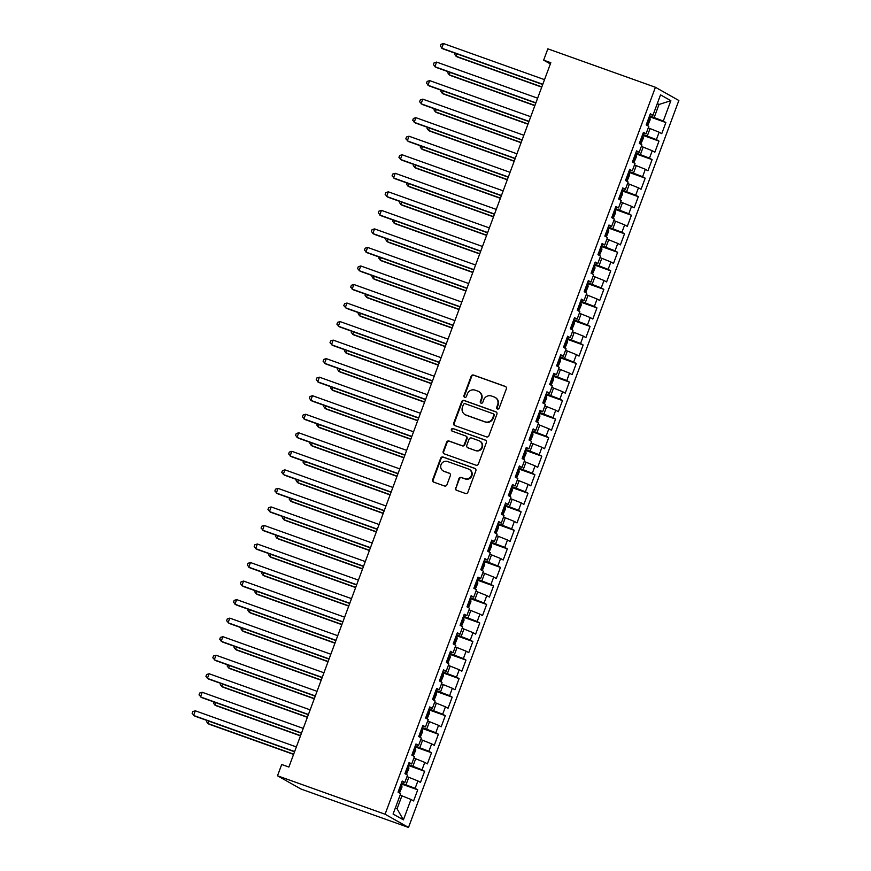 <?xml version="1.0" encoding="UTF-8"?>
<svg xmlns="http://www.w3.org/2000/svg" width="871" height="871" viewBox="0 0 871 871"><rect width="100%" height="100%" fill="white"/><g stroke="black" fill="none" stroke-linecap="round" stroke-linejoin="round"><path stroke-width="1.31" d="M497.45 409.011A1.361 1.306 -60.6 0 0 499.148 408.172L506.345 388.847A1.938 1.862 -60.6 0 0 505.256 386.397L473.574 375.074A1.938 1.862 -60.6 0 0 471.146 376.272L463.949 395.597A1.361 1.306 -60.6 0 0 464.711 397.318A1.361 1.306 -60.6 0 0 466.421 396.479L467.346 393.975A6.217 5.977 -60.6 0 1 475.141 390.164L477.787 391.112A6.217 5.977 -60.6 0 1 481.249 398.951L480.324 401.444A1.361 1.306 -60.6 0 0 481.075 403.164A1.361 1.306 -60.6 0 0 482.784 402.326L483.71 399.822A6.217 5.977 -60.6 0 1 491.516 396.022L494.151 396.958A6.217 5.977 -60.6 0 1 497.624 404.797L496.688 407.29A1.361 1.306 -60.6 0 0 497.45 409.011M455.468 487.847A1.938 1.862 -60.6 0 0 456.556 490.286L465.441 493.465A1.938 1.862 -60.6 0 0 467.879 492.278L475.86 470.808A1.938 1.862 -60.6 0 0 474.771 468.358L443.099 457.035A1.938 1.862 -60.6 0 0 440.661 458.233L432.68 479.703A1.938 1.862 -60.6 0 0 433.758 482.153L444.493 485.985A1.938 1.862 -60.6 0 0 446.932 484.788L450.351 475.61A1.938 1.862 -60.6 0 0 449.262 473.16L443.938 471.255A5.193 4.997 -60.6 0 1 441.205 464.308A5.193 4.997 -60.6 0 1 447.563 461.521L468.413 468.968A5.193 4.997 -60.6 0 1 471.157 475.914A5.193 4.997 -60.6 0 1 464.798 478.702L461.325 477.46A1.938 1.862 -60.6 0 0 458.886 478.658L455.947 488.108A1.938 1.862 -60.6 0 0 456.524 490.275M277.501 775.789L385.08 814.233L408.51 827.45L300.92 789.017L277.501 775.789L281.703 764.488L288.878 767.046L550.82 62.712L543.646 60.153L550.363 63.942M543.646 60.153L547.848 48.841L655.428 87.274L385.08 814.233M486.486 436.883A1.938 1.862 -60.6 0 0 488.914 435.696L496.906 414.226A1.938 1.862 -60.6 0 0 495.817 411.776L464.134 400.453A1.938 1.862 -60.6 0 0 461.706 401.651L453.715 423.121A1.938 1.862 -60.6 0 0 454.804 425.571L486.486 436.883M486.377 442.512L478.397 463.982A1.938 1.862 -60.6 0 1 475.958 465.179L444.286 453.856A1.938 1.862 -60.6 0 1 443.197 451.407L446.616 442.218A1.938 1.862 -60.6 0 1 449.055 441.031L461.902 445.625A1.938 1.862 -60.6 0 0 464.33 444.428L466.606 438.331A1.938 1.862 -60.6 0 0 465.517 435.892L452.147 431.112A1.361 1.306 -60.6 0 1 451.428 429.294A1.361 1.306 -60.6 0 1 453.094 428.565L485.299 440.073A1.938 1.862 -60.6 0 1 486.377 442.512M408.51 827.45L678.857 100.503L655.428 87.274M649.287 116.627L665.88 122.55L663.277 121.08L670.855 100.698L660.534 94.863L652.945 115.255L650.343 113.785L646.206 124.912L648.819 126.382L646.053 133.796L643.451 132.327L639.314 143.443L641.916 144.913L639.162 152.327L636.559 150.857L632.422 161.973L635.024 163.443L632.27 170.858L629.668 169.388L625.53 180.515L628.133 181.985L625.378 189.399L622.776 187.929L618.639 199.045L621.241 200.515L618.486 207.929L615.884 206.46L611.747 217.587L614.349 219.056L611.594 226.471L608.981 225.001L604.844 236.117L607.457 237.587L604.703 245.001L602.09 243.532L597.952 254.659L600.565 256.128L597.8 263.543L595.198 262.073L591.061 273.189L593.674 274.659L590.908 282.073L588.306 280.604L584.169 291.72L586.771 293.189L584.016 300.604L581.414 299.134L577.277 310.261L579.879 311.731L577.125 319.145L574.522 317.675L570.385 328.792L572.987 330.261L570.233 337.676L567.631 336.206L563.493 347.333L566.096 348.803L563.341 356.217L560.728 354.747L556.602 365.864L559.204 367.333L556.449 374.748L553.836 373.278L549.699 384.405L552.312 385.875L549.557 393.289L546.944 391.819L542.807 402.935L545.42 404.405L542.655 411.82L540.053 410.35L535.915 421.466L538.528 422.936L535.763 430.35L533.161 428.88L529.024 440.007L531.626 441.477L528.871 448.892L526.269 447.422L522.132 458.538L524.734 460.008L521.979 467.422L519.377 465.952L515.24 477.079L517.842 478.549L515.088 485.964L512.486 484.494L508.348 495.61L510.95 497.08L508.196 504.494L505.583 503.024L501.456 514.151L504.059 515.621L501.304 523.036L498.691 521.566L494.554 532.682L497.167 534.152L494.412 541.566L491.799 540.096L487.662 551.212L490.275 552.682L487.51 560.097L484.907 558.627L480.77 569.754L483.383 571.224L480.618 578.638L478.016 577.168L473.878 588.284L476.481 589.754L473.726 597.168L471.124 595.699L466.987 606.826L469.589 608.296L466.834 615.71L464.232 614.24L460.095 625.356L462.697 626.826L459.942 634.24L457.34 632.771L453.203 643.898L455.805 645.367L453.051 652.782L450.438 651.312L446.311 662.428L448.913 663.898L446.159 671.312L443.546 669.843L439.409 680.959L442.022 682.428L439.267 689.843L436.654 688.373L432.517 699.5L435.13 700.97L432.364 708.384L429.762 706.914L425.625 718.031L428.238 719.5L425.473 726.915L422.87 725.445L418.733 736.572L421.335 738.042L418.581 745.456L415.979 743.986L411.841 755.103L414.444 756.572L411.689 763.987L409.087 762.517L404.95 773.644L407.552 775.114L404.797 782.528L402.195 781.058L398.058 792.175L400.66 793.644L393.082 814.037L403.404 819.861L397.078 808.811L401.901 795.833L400.083 795.179M665.88 122.55L661.742 133.677L659.14 132.207L656.386 139.621L642.7 134.341M642.395 135.157L658.988 141.091L656.386 139.621M658.988 141.091L654.85 152.207L652.248 150.737L649.494 158.152L635.808 152.871M635.503 153.699L652.096 159.622L649.494 158.152M652.096 159.622L647.959 170.749L645.357 169.279L642.602 176.693L628.916 171.402M628.612 172.229L645.204 178.163L642.602 176.693M645.204 178.163L641.067 189.279L638.465 187.809L635.699 195.224L622.025 189.943M621.72 190.771L638.312 196.694L635.699 195.224M638.312 196.694L634.175 207.821L631.573 206.351L628.808 213.765L615.133 208.474M614.828 209.301L631.421 215.235L628.808 213.765M631.421 215.235L627.283 226.351L624.67 224.881L621.916 232.296L608.241 227.015M607.925 227.843L624.529 233.766L621.916 232.296M624.529 233.766L620.392 244.893L617.779 243.412L615.024 250.826L601.338 245.546M601.034 246.373L617.626 252.296L615.024 250.826M617.626 252.296L613.5 263.423L610.887 261.953L608.132 269.368L594.447 264.087M594.142 264.904L610.734 270.837L608.132 269.368M610.734 270.837L606.597 281.954L603.995 280.484L601.24 287.898L587.555 282.618M587.25 283.445L603.843 289.368L601.24 287.898M603.843 289.368L599.705 300.495L597.103 299.025L594.349 306.44L580.663 301.148M580.358 301.976L596.951 307.909L594.349 306.44M596.951 307.909L592.813 319.026L590.211 317.556L587.457 324.97L573.771 319.69M573.466 320.517L590.059 326.44L587.457 324.97M590.059 326.44L585.922 337.567L583.32 336.097L580.554 343.512L566.879 338.22M566.575 339.048L583.167 344.981L580.554 343.512M583.167 344.981L579.03 356.097L576.428 354.628L573.662 362.042L559.988 356.762M559.672 357.589L576.275 363.512L573.662 362.042M576.275 363.512L572.138 374.639L569.525 373.158L566.771 380.573L553.096 375.292M552.78 376.12L569.373 382.042L566.771 380.573M569.373 382.042L565.246 393.169L562.633 391.7L559.879 399.114L546.193 393.834M545.888 394.65L562.481 400.584L559.879 399.114M562.481 400.584L558.344 411.7L555.742 410.23L552.987 417.645L539.301 412.364M538.997 413.192L555.589 419.114L552.987 417.645M555.589 419.114L551.452 430.241L548.85 428.772L546.095 436.186L532.41 430.895M532.105 431.722L548.697 437.656L546.095 436.186M548.697 437.656L544.56 448.772L541.958 447.302L539.203 454.716L525.518 449.436M525.213 450.263L541.806 456.186L539.203 454.716M541.806 456.186L537.668 467.313L535.066 465.843L532.312 473.258L518.626 467.967M518.321 468.794L534.914 474.728L532.312 473.258M534.914 474.728L530.777 485.844L528.174 484.374L525.409 491.788L511.734 486.508M511.429 487.335L528.022 493.258L525.409 491.788M528.022 493.258L523.885 504.385L521.283 502.905L518.517 510.319L504.842 505.038M504.527 505.866L521.13 511.789L518.517 510.319M521.13 511.789L516.993 522.916L514.38 521.446L511.625 528.86L497.951 523.58M497.635 524.396L514.228 530.33L511.625 528.86M514.228 530.33L510.101 541.446L507.488 539.976L504.734 547.391L491.048 542.11M490.743 542.938L507.336 548.861L504.734 547.391M507.336 548.861L503.198 559.988L500.596 558.518L497.842 565.932L484.156 560.641M483.851 561.468L500.444 567.402L497.842 565.932M500.444 567.402L496.307 578.518L493.705 577.048L490.95 584.463L477.264 579.182M476.96 580.01L493.552 585.933L490.95 584.463M493.552 585.933L489.415 597.06L486.813 595.59L484.058 603.004L470.373 597.713M470.068 598.54L486.66 604.474L484.058 603.004M486.66 604.474L482.523 615.59L479.921 614.12L477.166 621.535L463.481 616.254M463.176 617.082L479.769 623.005L477.166 621.535M479.769 623.005L475.631 634.132L473.029 632.651L470.264 640.065L456.589 634.785M456.284 635.612L472.877 641.535L470.264 640.065M472.877 641.535L468.74 652.662L466.137 651.192L463.372 658.607L449.697 653.326M449.382 654.143L465.985 660.076L463.372 658.607M465.985 660.076L461.848 671.193L459.235 669.723L456.48 677.137L442.806 671.857M442.49 672.684L459.082 678.607L456.48 677.137M459.082 678.607L454.956 689.734L452.343 688.264L449.588 695.679L435.903 690.387M435.598 691.215L452.191 697.148L449.588 695.679M452.191 697.148L448.053 708.265L445.451 706.795L442.697 714.209L429.011 708.929M428.706 709.756L445.299 715.679L442.697 714.209M445.299 715.679L441.162 726.806L438.559 725.336L435.805 732.751L422.119 727.459M421.814 728.287L438.407 734.22L435.805 732.751M438.407 734.22L434.27 745.336L431.668 743.867L428.913 751.281L415.227 746.001M414.923 746.828L431.515 752.751L428.913 751.281M431.515 752.751L427.378 763.878L424.776 762.397L422.01 769.812L408.336 764.531M408.031 765.359L424.623 771.281L422.01 769.812M424.623 771.281L420.486 782.408L417.884 780.939L415.119 788.353L401.444 783.073M401.139 783.889L417.732 789.823L415.119 788.353M417.732 789.823L413.594 800.939L410.981 799.469L403.404 819.861M404.797 782.528L401.945 781.723M410.981 799.469L401.901 795.833M411.689 763.987L408.837 763.181M406.038 784.706L408.793 777.291L406.986 776.649M417.884 780.939L408.793 777.291M418.581 745.456L415.728 744.651M412.93 766.175L415.685 758.761L413.877 758.108M424.776 762.397L415.685 758.761M425.473 726.915L422.62 726.109M419.822 747.645L422.577 740.23L420.769 739.577M431.668 743.867L422.577 740.23M432.364 708.384L429.512 707.579M426.714 729.103L429.479 721.689L427.661 721.046M438.559 725.336L429.479 721.689M439.267 689.843L436.404 689.048M433.606 710.573L436.371 703.158L434.553 702.505M445.451 706.795L436.371 703.158M446.159 671.312L443.306 670.507M440.508 692.031L443.263 684.617L441.445 683.975M452.343 688.264L443.263 684.617M453.051 652.782L450.198 651.976M447.4 673.501L450.155 666.086L448.336 665.433M459.235 669.723L450.155 666.086M459.942 634.24L457.09 633.435M454.292 654.959L457.046 647.545L455.228 646.903M466.137 651.192L457.046 647.545M466.834 615.71L463.982 614.904M461.184 636.429L463.938 629.014L462.131 628.361M473.029 632.651L463.938 629.014M473.726 597.168L470.873 596.363M468.075 617.898L470.83 610.484L469.023 609.831M479.921 614.12L470.83 610.484M480.618 578.638L477.765 577.832M474.967 599.357L477.722 591.942L475.914 591.3M486.813 595.59L477.722 591.942M487.51 560.097L484.657 559.302M481.859 580.826L484.624 573.412L482.806 572.759M493.705 577.048L484.624 573.412M494.412 541.566L491.549 540.76M488.751 562.285L491.516 554.871L489.698 554.228M500.596 558.518L491.516 554.871M501.304 523.036L498.452 522.23M495.653 543.754L498.408 536.34L496.59 535.687M507.488 539.976L498.408 536.34M508.196 504.494L505.343 503.688M502.545 525.213L505.3 517.799L503.482 517.156M514.38 521.446L505.3 517.799M515.088 485.964L512.235 485.158M509.437 506.682L512.192 499.268L510.384 498.615M521.283 502.905L512.192 499.268M521.979 467.422L519.127 466.616M516.329 488.152L519.083 480.738L517.276 480.084M528.174 484.374L519.083 480.738M528.871 448.892L526.019 448.086M523.221 469.611L525.975 462.196L524.168 461.554M535.066 465.843L525.975 462.196M535.763 430.35L532.91 429.555M530.112 451.08L532.878 443.666L531.06 443.012M541.958 447.302L532.878 443.666M542.655 411.82L539.802 411.014M537.004 432.539L539.77 425.124L537.951 424.482M548.85 428.772L539.77 425.124M549.557 393.289L546.694 392.483M543.907 414.008L546.661 406.594L544.843 405.94M555.742 410.23L546.661 406.594M556.449 374.748L553.597 373.942M550.799 395.467L553.553 388.052L551.735 387.41M562.633 391.7L553.553 388.052M563.341 356.217L560.489 355.412M557.69 376.936L560.445 369.522L558.627 368.869M569.525 373.158L560.445 369.522M570.233 337.676L567.38 336.87M564.582 358.406L567.337 350.991L565.529 350.338M576.428 354.628L567.337 350.991M577.125 319.145L574.272 318.34M571.474 339.864L574.229 332.45L572.421 331.807M583.32 336.097L574.229 332.45M584.016 300.604L581.164 299.809M578.366 321.334L581.12 313.919L579.313 313.266M590.211 317.556L581.12 313.919M590.908 282.073L588.056 281.268M585.258 302.792L588.023 295.378L586.205 294.736M597.103 299.025L588.023 295.378M597.8 263.543L594.947 262.737M592.149 284.262L594.915 276.847L593.097 276.194M603.995 280.484L594.915 276.847M604.703 245.001L601.85 244.196M599.052 265.72L601.807 258.306L599.988 257.664M610.887 261.953L601.807 258.306M611.594 226.471L608.742 225.665M605.944 247.19L608.698 239.775L606.88 239.122M617.779 243.412L608.698 239.775M618.486 207.929L615.634 207.124M612.836 228.659L615.59 221.245L613.772 220.592M624.67 224.881L615.59 221.245M625.378 189.399L622.525 188.593M619.727 210.118L622.482 202.703L620.675 202.061M631.573 206.351L622.482 202.703M632.27 170.858L629.417 170.063M626.619 191.587L629.374 184.173L627.566 183.52M638.465 187.809L629.374 184.173M639.162 152.327L636.309 151.521M633.511 173.046L636.266 165.632L634.458 164.989M645.357 169.279L636.266 165.632M646.053 133.796L643.201 132.991M640.403 154.515L643.168 147.101L641.35 146.448M652.248 150.737L643.168 147.101M652.945 115.255L650.093 114.449M647.295 135.974L650.06 128.56L648.242 127.917M659.14 132.207L650.06 128.56M395.38 807.842L397.078 808.811M657.202 103.823L659.02 104.466L657.322 103.507M663.277 121.08L649.592 115.799M654.197 117.443L659.02 104.466L670.855 100.698M497.504 409.032A1.361 1.306 -60.6 0 1 497.167 407.563L498.092 405.059A6.217 5.977 -60.6 0 0 495.523 397.633L495.044 397.372M478.68 391.515L479.148 391.787A6.217 5.977 -60.6 0 1 481.728 399.212L480.803 401.716A1.361 1.306 -60.6 0 0 481.14 403.186M505.768 386.68A1.938 1.862 -60.6 0 0 505.735 386.67L474.053 375.347A1.938 1.862 -60.6 0 0 471.625 376.544L464.428 395.87A1.361 1.306 -60.6 0 0 464.766 397.328M495.817 411.776L496.296 412.048A1.938 1.862 -60.6 0 0 496.296 412.048L464.613 400.725A1.938 1.862 -60.6 0 0 462.185 401.923L454.194 423.382A1.938 1.862 -60.6 0 0 454.771 425.56M493.694 415.347A1.361 1.306 -60.6 0 0 492.932 413.638L465.125 403.698A1.361 1.306 -60.6 0 0 463.426 404.536L462.447 407.171A6.217 5.977 -60.6 0 0 465.909 414.999L484.918 421.793A6.217 5.977 -60.6 0 0 492.714 417.982L493.694 415.347L494.173 415.619A1.361 1.306 -60.6 0 0 493.607 413.986L493.128 413.725M465.016 414.596L465.495 414.868A6.217 5.977 -60.6 0 0 466.388 415.271L465.909 414.999M494.173 415.619L493.193 418.254A6.217 5.977 -60.6 0 1 485.397 422.065L466.388 415.271M465.8 436.012L466.279 436.284A1.938 1.862 -60.6 0 1 467.085 438.603L464.809 444.7A1.938 1.862 -60.6 0 1 462.381 445.887L449.534 441.303A1.938 1.862 -60.6 0 0 447.095 442.49L443.677 451.679A1.938 1.862 -60.6 0 0 444.254 453.845M485.299 440.073L485.778 440.334A1.938 1.862 -60.6 0 0 485.778 440.334L453.573 428.826A1.361 1.306 -60.6 0 0 452.201 431.134M475.228 450.383A5.193 4.997 -60.6 0 0 479.594 440.987A5.193 4.997 -60.6 0 0 478.854 440.65L471.505 438.026A1.938 1.862 -60.6 0 0 469.066 439.213L466.802 445.31A1.938 1.862 -60.6 0 0 467.879 447.759L475.708 450.655A5.193 4.997 -60.6 0 0 480.073 441.259L479.594 440.987M467.607 447.629L468.086 447.901A1.938 1.862 -60.6 0 0 468.358 448.032L467.879 447.759M475.708 450.655L468.358 448.032M469.164 469.317L469.643 469.578A5.193 4.997 -60.6 0 1 465.277 478.974L461.804 477.733A1.938 1.862 -60.6 0 0 459.365 478.919L455.947 488.108M443.197 470.917L443.677 471.189A5.193 4.997 -60.6 0 0 444.417 471.527L443.938 471.255M449.262 473.16L449.741 473.432A1.938 1.862 -60.6 0 0 449.741 473.432L444.417 471.527M475.283 468.642A1.938 1.862 -60.6 0 0 475.25 468.631L443.579 457.308A1.938 1.862 -60.6 0 0 441.14 458.505L433.159 479.965A1.938 1.862 -60.6 0 0 433.725 482.142M647.654 125.729L650.147 119.828L649.875 117.433L649.124 117.073M456.992 53.871L456.099 56.277L457.286 56.953L541.74 87.122M646.99 122.822L647.806 120.601M455.043 53.175L454.64 54.252L456.099 56.277L541.816 86.904M542.796 84.28L441.749 48.188L443.481 43.55L544.517 79.653M542.709 84.498L442.947 48.863L440.301 46.163L440.987 44.312L443.481 43.55M640.762 144.259L643.255 138.369L642.983 135.974L642.232 135.615M450.1 72.413L449.207 74.808L450.394 75.483L534.838 105.663M641.1 139.208L640.087 141.352M448.151 71.716L447.748 72.794L449.207 74.808L534.925 105.445M633.87 162.801L636.363 156.9L636.091 154.505L635.34 154.145M443.208 90.943L442.305 93.349L443.502 94.024L527.946 124.194M633.195 159.894L634.023 157.673M441.259 90.246L440.857 91.324L442.305 93.349L528.033 123.976M535.894 102.822L434.858 66.719L436.578 62.081L537.625 98.183M535.817 103.039L436.055 67.394L433.41 64.694L434.096 62.843L436.578 62.081M529.002 121.352L427.966 85.249L429.686 80.622L530.733 116.725M528.926 121.57L429.163 85.924L426.507 83.235L427.204 81.384L429.686 80.622M626.978 181.331L629.461 175.43L629.2 173.046L628.437 172.687M436.306 109.485L435.413 111.88L436.611 112.555L521.054 142.724M627.305 176.28L626.51 178.522M434.357 108.788L433.965 109.866L435.413 111.88L521.141 142.506M620.087 199.862L622.569 193.972L622.308 191.576L621.546 191.217M429.414 128.015L428.521 130.421L429.719 131.096L514.162 161.266M619.412 196.966L620.239 194.734M427.465 127.318L427.062 128.396L428.521 130.421L514.249 161.048M522.11 139.893L421.074 103.791L422.794 99.152L523.841 135.255M522.034 140.111L422.272 104.466L419.615 101.765L420.312 99.915L422.794 99.152M515.218 158.424L414.182 122.321L415.903 117.694L516.939 153.786M515.142 158.642L415.38 122.996L412.723 120.307L413.409 118.445L415.903 117.694M613.195 218.403L615.677 212.502L615.416 210.107L614.654 209.748M422.522 146.546L421.629 148.952L422.827 149.627L507.27 179.796M613.522 213.351L612.727 215.594M420.573 145.86L420.17 146.938L421.629 148.952L507.347 179.578M508.326 176.955L407.29 140.862L409.011 136.224L510.047 172.327M508.25 177.183L408.477 141.538L405.832 138.837L406.517 136.987L409.011 136.224M606.303 236.934L608.785 231.044L608.524 228.648L607.762 228.289M415.63 165.087L414.738 167.493L415.935 168.168L500.379 198.338M605.628 234.038L606.456 231.806M413.681 164.39L413.279 165.468L414.738 167.493L500.455 198.12M501.435 195.496L400.399 159.393L402.119 154.766L503.155 190.858M501.348 195.714L401.585 160.068L398.94 157.379L399.626 155.517L402.119 154.766M599.4 255.475L601.894 249.574L601.621 247.179L600.87 246.82M408.739 183.618L407.846 186.024L409.043 186.699L493.487 216.868M599.738 250.423L598.736 252.568M406.79 182.921L406.387 183.999L407.846 186.024L493.563 216.65M494.543 214.026L393.496 177.934L395.227 173.296L496.263 209.399M494.456 214.244L394.694 178.609L392.048 175.909L392.734 174.058L395.227 173.296M592.509 274.006L595.002 268.116L594.73 265.72L593.978 265.361M401.847 202.159L400.954 204.554L402.141 205.229L486.595 235.41M592.846 268.954L592.051 271.197M399.898 201.462L399.495 202.54L400.954 204.554L486.671 235.192M487.651 232.568L386.604 196.465L388.335 191.827L489.371 227.93M487.564 232.786L387.802 197.14L385.156 194.44L385.842 192.589L388.335 191.827M585.617 292.547L588.11 286.646L587.838 284.251L587.087 283.892M394.955 220.69L394.062 223.096L395.249 223.771L479.692 253.94M585.954 287.495L584.942 289.64M393.006 219.993L392.603 221.071L394.062 223.096L479.779 253.722M480.748 251.098L379.712 214.995L381.433 210.368L482.48 246.471M480.672 251.316L380.91 215.67L378.254 212.981L378.95 211.13L381.433 210.368M578.725 311.078L581.218 305.177L580.946 302.792L580.195 302.433M388.052 239.231L387.16 241.626L388.357 242.301L472.801 272.471M579.052 306.026L578.05 308.171M386.114 238.534L385.711 239.612L387.16 241.626L472.888 272.253M473.857 269.64L372.821 233.537L374.541 228.899L475.588 265.002M473.78 269.858L374.018 234.212L371.362 231.512L372.059 229.661L374.541 228.899M571.833 329.608L574.316 323.718L574.054 321.323L573.292 320.964M381.16 257.762L380.268 260.168L381.465 260.843L465.909 291.012M572.16 324.567L571.365 326.799M379.212 257.065L378.82 258.143L380.268 260.168L465.996 290.794M466.965 288.17L365.929 252.067L367.649 247.44L468.696 283.532M466.889 288.388L367.127 252.742L364.47 250.053L365.167 248.191L367.649 247.44M564.941 348.15L567.424 342.249L567.163 339.853L566.4 339.494M374.269 276.292L373.376 278.698L374.574 279.373L459.017 309.543M564.266 345.243L565.094 343.022M372.32 275.606L371.917 276.684L373.376 278.698L459.104 309.325M460.073 306.701L359.037 270.609L360.757 265.971L461.793 302.074M459.997 306.93L360.235 271.284L357.578 268.584L358.264 266.733L360.757 265.971M558.05 366.68L560.532 360.79L560.271 358.395L559.509 358.035M367.377 294.834L366.484 297.24L367.682 297.915L452.125 328.084M558.376 361.639L557.582 363.871M365.428 294.137L365.025 295.215L366.484 297.24L452.201 327.866M453.181 325.242L352.145 289.139L353.866 284.512L454.902 320.604M453.105 325.46L353.332 289.814L350.686 287.125L351.372 285.263L353.866 284.512M551.158 385.222L553.64 379.321L553.379 376.925L552.617 376.566M360.485 313.364L359.592 315.77L360.79 316.445L445.233 346.614M551.485 380.17L550.69 382.402M358.536 312.667L358.133 313.745L359.592 315.77L445.31 346.397M446.29 343.773L345.254 307.681L346.974 303.043L448.01 339.146M446.202 343.991L346.44 308.356L343.795 305.656L344.481 303.805L346.974 303.043M544.255 403.752L546.748 397.862L546.476 395.467L545.725 395.107M353.593 331.905L352.701 334.301L353.898 334.976L438.342 365.156M544.593 398.7L543.591 400.845M351.644 331.209L351.242 332.287L352.701 334.301L438.418 364.938M439.398 362.314L338.351 326.211L340.082 321.573L441.118 357.676M439.311 362.532L339.548 326.886L336.903 324.186L337.589 322.335L340.082 321.573M537.363 422.293L539.857 416.392L539.585 413.997L538.833 413.638M346.702 350.436L345.809 352.842L346.996 353.517L431.45 383.686M537.701 417.242L536.895 419.474M344.753 349.739L344.35 350.817L345.809 352.842L431.526 383.469M432.506 380.845L331.459 344.742L333.19 340.115L434.226 376.218M432.419 381.063L332.657 345.417L330.011 342.728L330.697 340.877L333.19 340.115M530.472 440.824L532.965 434.923L532.693 432.539L531.941 432.179M339.81 368.977L338.917 371.373L340.104 372.048L424.547 402.217M530.809 435.772L529.797 437.917M337.861 368.281L337.458 369.358L338.917 371.373L424.634 401.999M425.603 399.386L324.567 363.283L326.287 358.645L427.334 394.748M425.527 399.604L325.765 363.958L323.108 361.258L323.805 359.407L326.287 358.645M523.58 459.355L526.073 453.464L525.801 451.069L525.039 450.71M332.907 387.508L332.014 389.914L333.212 390.589L417.655 420.758M523.907 454.314L523.112 456.546M330.969 386.811L330.566 387.889L332.014 389.914L417.742 420.541M418.711 417.917L317.675 381.814L319.396 377.187L420.443 413.279M418.635 418.134L318.873 382.489L316.217 379.8L316.913 377.938L319.396 377.187M516.688 477.896L519.17 471.995L518.909 469.6L518.147 469.24M326.015 406.038L325.123 408.445L326.32 409.12L410.764 439.289M517.015 472.844L516.22 475.087M324.066 405.353L323.674 406.43L325.123 408.445L410.851 439.071M411.82 436.447L310.784 400.355L312.504 395.717L413.54 431.82M411.743 436.676L311.981 401.03L309.325 398.33L310.022 396.479L312.504 395.717M509.796 496.426L512.279 490.536L512.017 488.141L511.255 487.782M319.124 424.58L318.231 426.986L319.428 427.661L403.872 457.83M509.121 493.53L509.949 491.298M317.175 423.883L316.772 424.961L318.231 426.986L403.959 457.613M404.928 454.989L303.892 418.886L305.612 414.258L406.648 450.351M404.852 455.206L305.09 419.561L302.433 416.871L303.119 415.01L305.612 414.258M502.905 514.968L505.387 509.067L505.126 506.672L504.363 506.312M312.232 443.11L311.339 445.517L312.537 446.192L396.98 476.361M503.231 509.916L502.436 512.148M310.283 442.414L309.88 443.491L311.339 445.517L397.056 476.143M398.036 473.519L297 437.427L298.72 432.789L399.756 468.892M397.949 473.737L298.187 438.102L295.541 435.402L296.227 433.551L298.72 432.789M496.013 533.498L498.495 527.608L498.223 525.213L497.472 524.854M305.34 461.652L304.447 464.047L305.645 464.722L390.088 494.902M496.339 528.447L495.545 530.689M303.391 460.955L302.988 462.033L304.447 464.047L390.164 494.684M391.144 492.061L290.108 455.958L291.829 451.32L392.865 487.422M391.057 492.278L291.295 456.633L288.649 453.933L289.335 452.082L291.829 451.32M489.11 552.04L491.603 546.139L491.331 543.744L490.58 543.384M298.448 480.182L297.555 482.588L298.753 483.263L383.196 513.433M489.448 546.988L488.446 549.133M296.499 479.486L296.096 480.563L297.555 482.588L383.273 513.215M384.253 510.591L283.206 474.488L284.937 469.861L385.973 505.964M384.165 510.809L284.403 475.163L281.758 472.474L282.444 470.623L284.937 469.861M482.218 570.57L484.712 564.669L484.439 562.285L483.688 561.926M291.556 498.724L290.664 501.119L291.85 501.794L376.305 531.963M482.556 565.519L481.75 567.761M289.608 498.027L289.205 499.105L290.664 501.119L376.381 531.745M377.361 529.133L276.314 493.03L278.045 488.391L379.081 524.494M377.274 529.35L277.511 493.705L274.866 491.004L275.552 489.154L278.045 488.391M475.326 589.101L477.82 583.211L477.548 580.815L476.796 580.456M284.665 517.254L283.761 519.66L284.959 520.335L369.402 550.505M474.651 586.205L475.479 583.973M282.716 516.557L282.313 517.635L283.761 519.66L369.489 550.287M370.458 547.663L269.422 511.56L271.142 506.933L372.189 543.025M370.382 547.881L270.62 512.235L267.963 509.546L268.66 507.684L271.142 506.933M468.435 607.642L470.928 601.741L470.656 599.346L469.894 598.987M277.762 535.785L276.869 538.191L278.067 538.866L362.51 569.035M468.761 602.59L467.967 604.833M275.824 535.099L275.421 536.177L276.869 538.191L362.597 568.817M363.566 566.194L262.53 530.101L264.251 525.463L365.297 561.566M363.49 566.422L263.728 530.777L261.071 528.076L261.768 526.226L264.251 525.463M461.543 626.173L464.025 620.283L463.764 617.887L463.002 617.528M270.87 554.326L269.977 556.732L271.175 557.407L355.618 587.577M460.868 623.277L461.695 621.045M268.921 553.629L268.529 554.707L269.977 556.732L355.706 587.359M356.675 584.735L255.639 548.632L257.359 544.005L358.395 580.097M356.598 584.953L256.836 549.307L254.18 546.618L254.876 544.756L257.359 544.005M454.651 644.714L457.133 638.813L456.872 636.418L456.11 636.059M263.978 572.857L263.086 575.263L264.283 575.938L348.727 606.107M453.976 641.807L454.804 639.586M262.029 572.16L261.627 573.238L263.086 575.263L348.814 605.889M349.783 603.265L248.747 567.173L250.467 562.535L351.503 598.638M349.707 603.483L249.944 567.848L247.288 565.148L247.974 563.297L250.467 562.535M447.759 663.245L450.242 657.355L449.98 654.959L449.218 654.6M257.087 591.398L256.194 593.793L257.391 594.468L341.835 624.649M447.084 660.338L447.912 658.117M255.138 590.701L254.735 591.779L256.194 593.793L341.911 624.431M342.891 621.807L241.855 585.704L243.575 581.066L344.611 617.169M342.804 622.025L243.042 586.379L240.396 583.679L241.082 581.828L243.575 581.066M440.868 681.786L443.35 675.885L443.078 673.49L442.326 673.131M250.195 609.929L249.302 612.335L250.5 613.01L334.943 643.179M441.194 676.734L440.399 678.966M248.246 609.232L247.843 610.31L249.302 612.335L335.019 642.961M335.999 640.337L234.952 604.234L236.683 599.607L337.719 635.71M335.912 640.555L236.15 604.91L233.504 602.22L234.19 600.369L236.683 599.607M433.965 700.317L436.458 694.416L436.186 692.031L435.435 691.672M243.303 628.47L242.41 630.865L243.608 631.54L328.051 661.71M433.301 697.41L434.128 695.189M241.354 627.773L240.951 628.851L242.41 630.865L328.127 661.492M329.107 658.879L228.06 622.776L229.792 618.138L330.828 654.241M329.02 659.097L229.258 623.451L226.612 620.751L227.298 618.9L229.792 618.138M427.073 718.847L429.566 712.957L429.294 710.562L428.543 710.203M236.411 647.001L235.518 649.407L236.705 650.082L321.159 680.251M427.411 713.806L426.605 716.038M234.462 646.304L234.059 647.382L235.518 649.407L321.236 680.033M322.216 677.409L221.169 641.306L222.9 636.679L323.936 672.771M322.128 677.627L222.366 641.981L219.721 639.292L220.407 637.43L222.9 636.679M420.181 737.389L422.675 731.488L422.402 729.092L421.651 728.733M229.519 665.531L228.616 667.937L229.813 668.612L314.257 698.782M419.506 734.482L420.334 732.261M227.571 664.845L227.168 665.923L228.616 667.937L314.344 698.564M315.313 695.94L214.277 659.848L215.997 655.21L317.044 691.313M315.237 696.169L215.475 660.523L212.818 657.823L213.515 655.972L215.997 655.21M413.29 755.919L415.783 750.029L415.511 747.634L414.748 747.274M222.617 684.073L221.724 686.479L222.922 687.154L307.365 717.323M413.616 750.878L412.614 753.023M220.668 683.376L220.276 684.454L221.724 686.479L307.452 717.105M308.421 714.481L207.385 678.378L209.105 673.751L310.152 709.843M308.345 714.699L208.583 679.053L205.926 676.364L206.623 674.502L209.105 673.751M406.398 774.461L408.88 768.56L408.619 766.164L407.857 765.805M215.725 702.603L214.832 705.009L216.03 705.684L300.473 735.853M405.723 771.554L406.55 769.333M213.776 701.906L213.384 702.984L214.832 705.009L300.56 735.636M301.529 733.012L200.493 696.92L202.214 692.282L303.25 728.385M301.453 733.23L201.691 697.595L199.034 694.895L199.72 693.044L202.214 692.282M399.506 792.991L401.988 787.101L401.727 784.706L400.965 784.346M208.833 721.144L207.94 723.54L209.138 724.215L293.581 754.395M398.831 790.084L399.658 787.863M206.884 720.448L206.481 721.526L207.94 723.54L293.658 754.177M294.638 751.553L193.602 715.45L195.322 710.812L296.358 746.915M294.561 751.771L194.799 716.125L192.143 713.425L192.829 711.574L195.322 710.812M646.968 125.337L649.886 117.498M640.076 143.867L642.994 136.028M633.184 162.409L636.102 154.57M626.293 180.939L629.21 173.1M619.401 199.481L622.308 191.642M612.509 218.011L615.416 210.172M605.606 236.553L608.524 228.703M598.715 255.083L601.632 247.244M591.823 273.614L594.741 265.775M584.931 292.155L587.849 284.316M578.039 310.686L580.957 302.847M571.147 329.227L574.065 321.388M564.256 347.758L567.163 339.919M557.364 366.299L560.271 358.449M550.461 384.83L553.379 376.991M543.569 403.36L546.487 395.521M536.678 421.902L539.595 414.063M529.786 440.432L532.704 432.593M522.894 458.973L525.812 451.134M516.002 477.504L518.92 469.665M509.11 496.045L512.017 488.196M502.208 514.576L505.126 506.737M495.316 533.106L498.234 525.267M488.424 551.648L491.342 543.809M481.532 570.178L484.45 562.339M474.641 588.72L477.558 580.881M467.749 607.25L470.667 599.411M460.857 625.792L463.775 617.942M453.965 644.322L456.872 636.483M447.063 662.853L449.98 655.014M440.171 681.394L443.089 673.555M433.279 699.925L436.197 692.086M426.387 718.466L429.305 710.627M419.495 736.997L422.413 729.158M412.604 755.538L415.521 747.688M405.712 774.069L408.63 766.23M398.82 792.599L401.727 784.76"/></g></svg>
